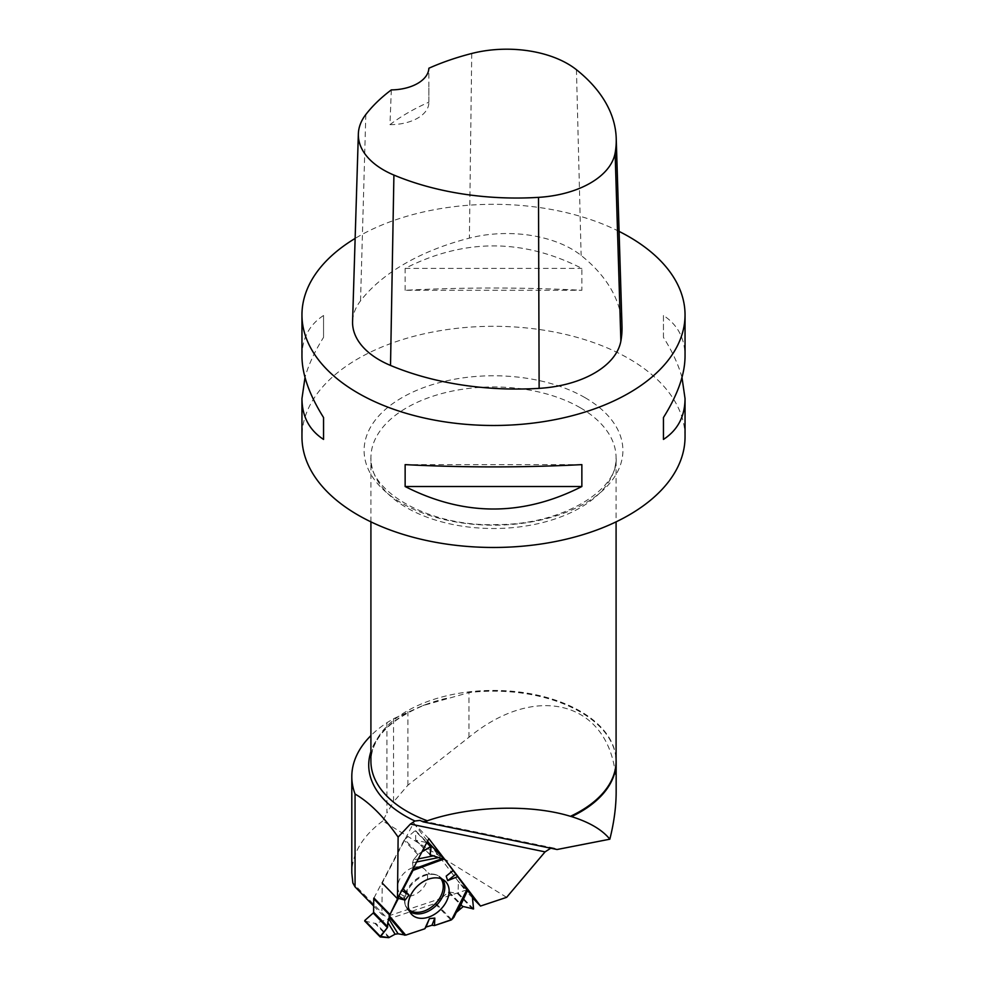 <?xml version="1.0" encoding="UTF-8"?>
<svg xmlns="http://www.w3.org/2000/svg" width="987" height="987" viewBox="0 0 987 987"><rect width="100%" height="100%" fill="white"/><g stroke="black" fill="none" stroke-linecap="round" stroke-linejoin="round"><path stroke-width="0.74" stroke-dasharray="4.93 3.7" d="M413.479 859.837L412.591 862.761L413.208 868.609L412.591 862.761L413.479 859.837L417.834 854.483L421.98 851.793L417.834 854.483L413.479 859.837L418.278 858.887M373.95 898.022L404.041 840.319A1.912 1.332 135.8 0 1 404.682 839.53L418.599 853.829M398.427 895.912L402.289 889.546L401.228 890.114L398.834 896.159M451.738 919.613L435.686 903.13A1.69 1.172 135.8 0 1 434.946 903.549L375.751 923.289A1.912 1.332 135.8 0 1 374.9 923.351L388.816 937.65M364.808 921.068L374.9 923.351M412.8 867.672A17.248 12.029 135.8 0 0 398.97 880.712A17.248 12.029 135.8 0 0 401.771 894.851A17.248 12.029 135.8 0 0 421.042 890.225A17.248 12.029 135.8 0 0 426.187 871.089A17.248 12.029 135.8 0 0 412.8 867.672M467.098 889.336L456.981 875.346M429.974 854.754L415.835 840.221A0.925 0.642 -44.2 0 0 416.082 840.356L428.531 842.923A1.69 1.172 135.8 0 1 429.061 843.243L458.165 881.206A1.912 1.332 135.8 0 1 458.375 881.934L472.292 896.233M415.835 840.221A0.925 0.642 -44.2 0 1 415.687 839.851L415.638 830.832L426.89 842.392M426.729 842.688L415.071 830.721L404.682 839.53M435.686 903.13L448.271 892.211A0.925 0.642 -44.2 0 1 449.06 891.94L457.512 893.531L472.995 909.434M453.86 917.318L456.241 912.457M473.563 908.941L458.079 893.025L458.375 881.934M386.941 722.706L386.941 812.992L393.529 801.9L393.529 718.696L386.941 722.706A141.696 81.81 180 0 0 370.915 735.599M506.627 897.343L382.759 820.962L386.941 812.992M382.759 820.962C362.476 836.137 352.162 853.422 351.804 872.841M616.159 791.697C618.257 705.915 541.838 677.662 468.948 737.277L407.915 785.171L393.529 801.9M550.783 848.215L554.2 848.129L557.063 849.511M393.529 718.696L422.744 705.643L468.948 692.603A122.659 70.817 180 0 1 615.382 753.994A122.659 70.817 180 0 1 616.085 759.484M444.606 859.208L453.23 870.472M685.04 436.883A191.54 110.593 0 0 0 628.941 358.688A191.54 110.593 0 0 0 420.203 334.716A191.54 110.593 0 0 0 301.96 436.883M619.083 231.402A191.54 110.593 0 0 0 355.135 238.422M681.98 377.453C678.513 364.845 672.332 351.483 663.449 337.394L663.449 315.495C677.711 324.785 684.904 338.393 685.04 356.332M301.96 356.332C302.096 338.393 309.289 324.785 323.551 315.495L323.551 337.394C314.668 351.483 308.487 364.845 305.02 377.453M405.139 290.289L405.139 268.39C464.05 238.41 522.95 238.41 581.861 268.39L581.861 290.289C522.95 287.254 464.05 287.254 405.139 290.289L581.861 290.289M621.995 326.006A214.524 123.856 0 0 0 581.121 255.436A91.939 53.076 0 0 0 469.393 238.114A214.524 123.856 0 0 0 360.539 300.85A91.939 53.076 0 0 0 352.581 321.528M391.321 89.903L389.976 124.621A209.824 121.142 180 0 1 428.864 102.179L428.864 68.239M389.976 124.621A38.308 22.121 0 0 0 428.876 102.512A38.308 22.121 0 0 0 428.864 102.179M323.551 337.394L323.551 315.495M581.861 464.63L405.139 464.63M663.449 315.495L663.449 337.394M405.139 268.39L581.861 268.39M472.44 897.763L465.247 890.373L385.831 916.837L352.852 882.958M373.666 906.004L381.883 914.456L385.831 916.837M428.839 838.642L413.578 822.961L382.216 883.069L381.883 914.456M413.578 822.961L427.531 841.158M429.333 843.527L465.247 890.373M417.834 854.483L404.041 840.319M389.532 937.453L375.751 923.289M434.946 903.549L450.997 920.044M408.951 909.743A22.38 15.607 -44.2 0 1 404.719 896.986A22.38 15.607 -44.2 0 1 424.065 875.062A22.38 15.607 -44.2 0 1 428.247 874.087A22.38 15.607 -44.2 0 1 440.881 878.664M471.946 895.369L458.165 881.206M415.687 839.851L429.888 854.446M416.082 840.356L429.888 854.532M449.06 891.94L463.248 906.522M448.271 892.211L462.409 906.732M409.568 911.322A23.059 16.076 -44.2 0 1 407.594 909.397A23.059 16.076 -44.2 0 1 407.569 890.718A23.059 16.076 -44.2 0 1 425.039 875.494A23.059 16.076 -44.2 0 1 440.572 877.295A23.059 16.076 -44.2 0 1 442.435 879.318M416.687 861.947L412.591 862.761M454.76 914.9L466.851 888.905L454.921 914.493M446.556 698.29A124.781 72.039 0 0 0 426.322 704.323A124.781 72.039 0 0 0 370.915 751.601M576.445 69.719L581.121 255.436M471.737 53.483L469.393 238.114M365.819 114.529L360.539 300.85M585.007 397.65A129.408 74.716 180 0 1 526.996 522.641A129.408 74.716 180 0 1 368.509 431.146A129.408 74.716 180 0 1 585.007 397.65M580.183 407.693A122.585 70.78 0 0 0 446.593 392.345A122.585 70.78 0 0 0 370.915 457.734A122.585 70.78 0 0 0 493.5 528.514A122.585 70.78 0 0 0 616.085 457.734A122.585 70.78 0 0 0 580.183 407.693M422.744 705.643L426.322 704.323C390.001 719.079 371.531 738.029 370.915 761.199A122.585 70.78 180 0 1 446.593 695.81A122.585 70.78 180 0 1 580.183 711.146A122.585 70.78 180 0 1 616.085 761.199L615.382 753.994M407.915 785.171L407.915 711.615M468.948 737.277L468.948 692.603M444.792 880.873L440.572 877.295C437.216 874.581 433.108 873.507 428.247 874.087L429.826 874.05L426.187 871.089M411.048 913.715L407.594 909.397C404.954 905.967 404.004 901.834 404.719 896.986L404.633 898.565L401.771 894.851M415.576 830.659L426.927 842.318M428.876 87.966L428.876 102.512M370.915 521.864L370.915 457.734C367.608 490.342 428.284 527.194 497.053 524.59C563.318 524.825 619.059 489.034 616.085 457.734L616.085 521.864M553.991 848.092L420.006 820.431"/><path stroke-width="1.48" d="M380.303 936.367L388.816 937.65L395.084 934.22L398.057 933.788L405.706 935.133L424.817 928.767L426.026 927.04L431.961 925.263L434.465 925.559L431.961 925.263L426.026 927.04L424.817 928.767L405.706 935.133L398.057 933.788L395.084 934.22L388.816 937.65L380.291 936.984L387.41 927.607L387.78 922.401L390.001 914.505L398.403 898.392L398.415 896.961L390.001 914.505A1.69 1.172 -44.2 0 0 389.791 915.257L373.74 898.762L373.604 912.247A0.925 0.642 -44.2 0 1 373.209 913.024L364.82 920.452L380.303 936.367L387.41 927.607L387.78 922.401L389.791 915.257M403.313 888.991L402.289 889.546L403.313 888.991L413.022 870.374L413.208 868.609L403.313 888.991L409.013 895.024L405.065 900.095L398.834 896.159M431.961 925.263L434.835 918.07L434.465 925.559L450.997 920.044A1.69 1.172 -44.2 0 0 451.738 919.613L467.369 888.781L445.112 859.739A1.69 1.172 -44.2 0 0 444.582 859.418L428.531 842.923M390.001 914.505L373.95 898.022A1.69 1.172 135.8 0 0 373.74 898.762M467.702 890.114L472.292 896.233L473.563 908.941L463.248 906.522L456.253 912.42L463.248 906.522L473.563 908.941L472.292 896.233L467.702 890.114L458.326 910.273M550.783 848.215L545.071 851.867L506.627 897.343L480.509 906.054L467.369 888.781M426.927 842.318L431.122 846.747L429.974 854.754L444.582 859.418M467.098 889.336L445.112 859.739L430.221 854.878L431.122 846.747L421.98 851.793L430.554 846.624L426.729 842.688M453.798 917.478L467.616 889.139L452.774 918.712M428.901 879.022A23.602 16.458 135.8 0 0 411.024 894.604A23.602 16.458 135.8 0 0 411.048 913.715A23.602 16.458 135.8 0 0 440.177 909.891A23.602 16.458 135.8 0 0 444.792 880.873A23.602 16.458 135.8 0 0 428.901 879.022M401.795 890.471L409.013 895.024M398.403 898.392L405.065 900.095M424.817 928.767L429.407 918.626L434.835 918.07M426.026 927.04L429.407 918.626M457.98 876.53L447.691 880.651L446.198 876.123L453.243 870.337M455.932 874.124L447.691 880.651M453.23 870.559L446.198 876.123M380.143 936.823L364.82 920.452M351.804 872.841L352.852 882.958L355.061 886.881L373.666 906.004M616.085 759.484A122.659 70.817 180 0 1 616.159 761.989A122.659 70.817 180 0 1 571.559 816.619L570.412 816.311C530.685 803.998 470.343 805.885 427.322 820.777L423.201 821.875L419.968 820.419L414.947 821.011L410.382 824.059L398.119 837.099C383.869 816.767 369.508 802.419 355.061 794.041L355.061 886.881M355.061 794.041A141.696 81.81 180 0 1 351.804 776.621A141.696 81.81 180 0 1 370.915 735.599M423.201 821.875L557.063 849.511L609.83 839.197C614.025 822.59 616.147 806.761 616.159 791.697L616.159 761.989M398.119 837.099L397.477 898.762L428.839 838.642L444.606 859.208M453.23 870.472L456.981 875.346M305.02 377.453L301.96 398.588L301.96 436.883A191.54 110.593 0 0 0 358.059 515.078A191.54 110.593 0 0 0 628.941 515.078A191.54 110.593 0 0 0 685.04 436.883L685.04 398.588L681.98 377.453M355.135 238.422A191.54 110.593 0 0 0 301.96 314.902A191.54 110.593 0 0 0 358.059 393.097A191.54 110.593 0 0 0 566.797 417.069A191.54 110.593 0 0 0 685.04 314.902A191.54 110.593 0 0 0 619.083 231.402M685.04 314.902L685.04 356.332C684.904 374.394 677.711 394.788 663.449 417.526L663.449 439.412C677.711 430.135 684.904 416.514 685.04 398.588M301.96 398.588C302.096 416.514 309.289 430.135 323.551 439.412L323.551 417.526C309.289 394.788 302.096 374.394 301.96 356.332L301.96 314.902M581.861 486.517L581.861 464.63C522.95 467.653 464.05 467.653 405.139 464.63L405.139 486.517C464.05 516.509 522.95 516.509 581.861 486.517L405.139 486.517M358.355 133.911L352.581 321.528A91.939 53.076 0 0 0 390.519 365.437A214.524 123.856 0 0 0 539.124 388.36A91.939 53.076 0 0 0 620.872 341.095A214.524 123.856 0 0 0 621.995 326.006L616.221 138.377A208.75 120.525 0 0 0 576.445 69.719A86.165 49.745 0 0 0 471.737 53.483A208.75 120.525 0 0 0 428.864 68.239A38.308 22.121 0 0 1 391.321 89.903A208.75 120.525 0 0 0 365.819 114.529A86.165 49.745 0 0 0 358.355 133.911A86.165 49.745 0 0 0 393.912 175.069A208.75 120.525 0 0 0 538.52 197.363A86.165 49.745 0 0 0 615.123 153.071A208.75 120.525 0 0 0 616.221 138.377M323.551 439.412L323.551 417.526M663.449 417.526L663.449 439.412M571.559 816.619C589.51 822.282 602.267 829.808 609.83 839.197M480.509 906.054L472.44 897.763M397.477 898.762L382.216 883.069M427.531 841.158L429.333 843.527M434.465 925.559L451.738 919.613L456.241 912.457M373.209 913.024L387.41 927.607M373.604 912.247L387.743 926.781M440.881 878.664A22.38 15.607 -44.2 0 1 434.761 904.326A22.38 15.607 -44.2 0 1 408.951 909.743M429.37 843.564L444.977 859.603M426.89 842.392L430.912 846.525M442.435 879.318A23.059 16.076 -44.2 0 1 436.057 905.659A23.059 16.076 -44.2 0 1 409.568 911.322M404.522 935.207L389.532 917.552M388.644 918.539L398.057 933.788M405.706 935.133L389.779 916.368M413.022 870.374L443.558 859.208M395.084 934.22L387.78 922.401M413.269 869.189L441.991 858.69M439.388 857.432L416.687 861.947M418.278 858.887L434.255 855.717M370.915 751.601A124.781 72.039 0 0 0 414.947 821.011M545.071 851.867L410.382 824.059M538.52 197.363L539.124 388.36M393.912 175.069L390.519 365.437M615.123 153.071L620.872 341.095M616.085 521.864L616.085 761.199A122.585 70.78 180 0 1 570.412 816.311M427.322 820.777A122.585 70.78 180 0 1 370.915 761.199L370.915 521.864M429 843.169L445.051 859.665M364.684 921.007L380.192 936.934M351.804 872.89L351.804 776.621"/></g></svg>
